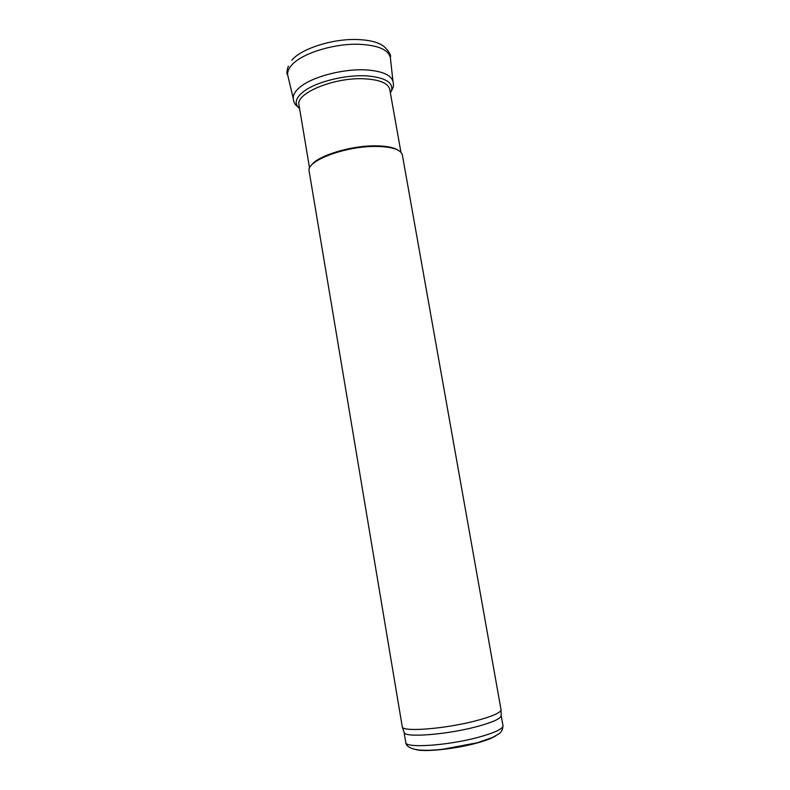 <?xml version="1.0" encoding="UTF-8"?>
<svg xmlns="http://www.w3.org/2000/svg" width="790" height="790" viewBox="0 0 790 790"><rect width="100%" height="100%" fill="white"/><g stroke="black" fill="none" stroke-linecap="round" stroke-linejoin="round"><path stroke-width="1.19" d="M311.29 165.406C317.126 156.045 349.575 145.804 374.421 145.844C385.875 145.824 393.874 147.335 398.417 150.357M374.974 146.427C391.168 146.535 400.273 149.261 402.298 154.593L501.097 710.131C499.744 713.163 491.252 716.737 475.62 720.865C445.896 728.686 404.233 732.103 402.337 727.195L309.058 170.699C306.777 160.726 344.904 146.288 374.974 146.427M404.026 732.034L404.302 732.814C406.218 737.781 447.061 734.542 476.163 726.79C491.479 722.702 499.803 719.137 501.137 716.086L501.127 715.266M390.457 58.529L390.369 57.621C388.423 49.612 377.857 45.158 358.67 44.27C333.331 43.43 301.109 53.71 291.5 65.333C288.429 68.849 287.185 72.186 287.767 75.346L293.278 98.612M390.388 92.963L391.494 90.643C393.499 87.878 393.973 84.728 392.906 81.212C390.902 74.951 382.321 71.219 367.143 69.994C343.956 68.276 311.359 76.877 299.351 87.67C295.026 91.423 293.011 94.998 293.288 98.414C293.465 102.088 294.966 104.892 297.791 106.828L299.608 108.645M478.019 737.376C494.639 732.824 502.963 728.913 502.993 725.655C502.736 729.812 501.245 732.616 498.52 734.048L492.555 737.465L477.417 742.728L442.321 749.335C429.404 750.579 424.546 750.48 417.95 749.898C410.148 748.634 406.09 746.155 405.764 742.452C404.974 748.426 447.486 745.681 478.019 737.376M415.896 749.592C424.368 752.199 454.704 749.078 476.133 743.252C485.672 740.684 492.239 738.186 495.844 735.786M309.562 168.072L298.995 105.011C295.44 93.556 332.728 77.697 362.659 78.733C378.993 79.375 388.018 82.91 389.737 89.339L400.945 152.282M390.369 57.621L390.527 56.455C391.257 55.349 386.982 48.891 386.596 49.257C382.261 43.282 372.248 40.033 356.547 39.5C331.84 38.789 300.812 48.921 291.777 60.297M390.191 91.838L391.494 90.643C393.41 82.752 385.777 77.884 368.575 76.028C346.919 74.053 315.368 81.834 302.955 92.045C296.26 97.526 294.532 102.453 297.791 106.828L299.42 107.519M501.137 716.086L501.097 710.131M404.302 732.814L402.337 727.195M502.993 725.655L501.176 715.454M405.764 742.452L404.046 732.231M288.518 66.192C288.034 65.985 286.168 73.5 287.234 74.299L287.767 75.346M390.457 58.539L392.986 81.39"/></g></svg>
